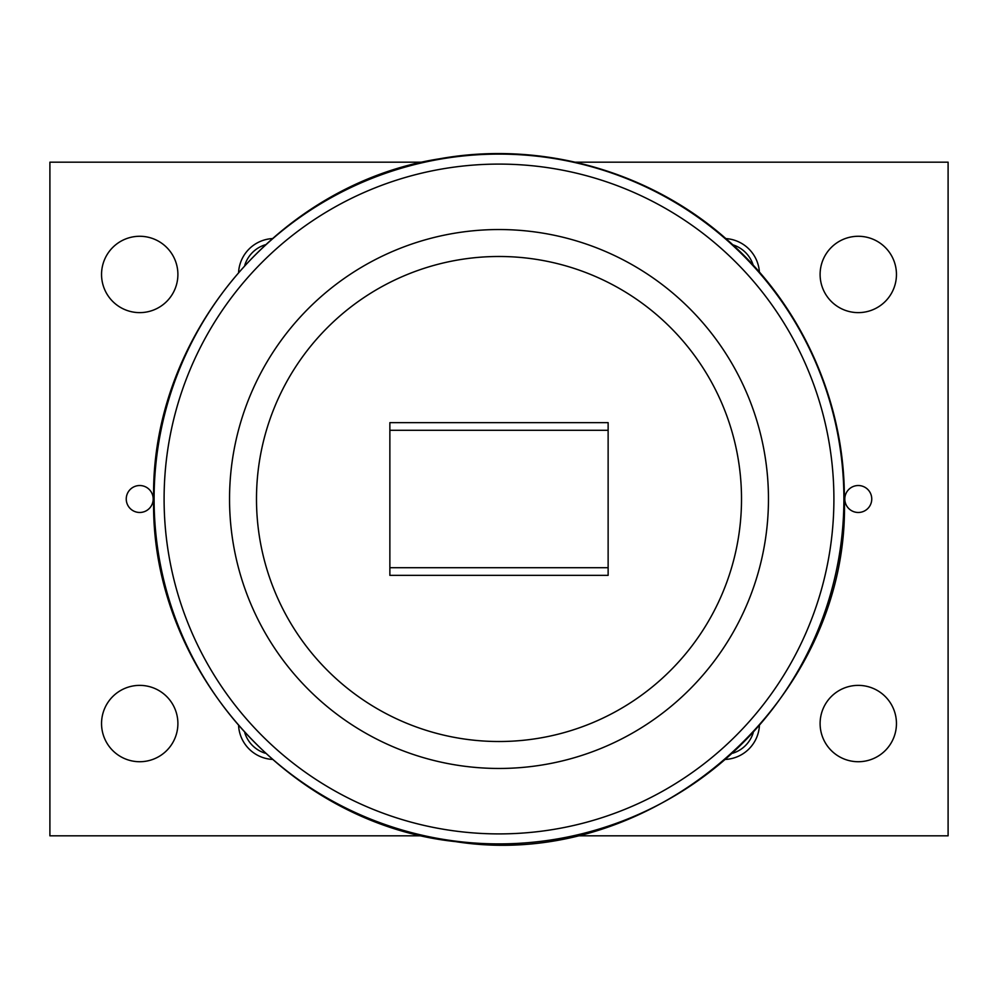 <?xml version="1.0" encoding="UTF-8"?>
<svg xmlns="http://www.w3.org/2000/svg" width="998" height="998" viewBox="0 0 998 998"><rect width="100%" height="100%" fill="white"/><g stroke="black" fill="none" stroke-linecap="round" stroke-linejoin="round"><path stroke-width="1.5" d="M422.703 162.175L49.9 162.175L49.9 835.825L422.703 835.825M575.297 835.825L948.1 835.825L948.1 162.175L575.297 162.175M896.454 274.45A38.174 38.174 0 0 1 858.28 312.623A38.174 38.174 0 0 1 820.106 274.45A38.174 38.174 0 0 1 858.28 236.277A38.174 38.174 0 0 1 896.454 274.45M896.454 723.55A38.174 38.174 0 0 1 858.28 761.724A38.174 38.174 0 0 1 820.106 723.55A38.174 38.174 0 0 1 858.28 685.376A38.174 38.174 0 0 1 896.454 723.55M177.893 274.45A38.174 38.174 0 0 1 139.72 312.623A38.174 38.174 0 0 1 101.547 274.45A38.174 38.174 0 0 1 139.72 236.277A38.174 38.174 0 0 1 177.893 274.45M177.893 723.55A38.174 38.174 0 0 1 139.72 761.724A38.174 38.174 0 0 1 101.547 723.55A38.174 38.174 0 0 1 139.72 685.376A38.174 38.174 0 0 1 177.893 723.55M871.753 499A13.473 13.473 0 0 1 858.28 512.473A13.473 13.473 0 0 1 844.807 499A13.473 13.473 0 0 1 858.28 485.527A13.473 13.473 0 0 1 871.753 499M153.193 499A13.473 13.473 0 0 1 139.72 512.473A13.473 13.473 0 0 1 126.247 499A13.473 13.473 0 0 1 139.72 485.527A13.473 13.473 0 0 1 153.193 499M725.858 238.597A35.928 35.928 0 0 1 759.403 272.142M759.403 725.858A35.928 35.928 0 0 1 725.858 759.403M238.597 272.142A35.928 35.928 0 0 1 272.142 238.597M272.142 759.403A35.928 35.928 0 0 1 238.597 725.858M244.784 265.231A31.063 31.063 0 0 1 265.231 244.784M265.243 753.216A31.063 31.063 0 0 1 244.784 732.757M753.216 732.757A31.063 31.063 0 0 1 732.757 753.216M732.757 244.784A31.063 31.063 0 0 1 753.216 265.243M499 768.46A269.46 269.46 0 0 0 768.46 499A269.46 269.46 0 0 0 499 229.54A269.46 269.46 0 0 0 229.54 499A269.46 269.46 0 0 0 499 768.46M499 741.514A242.514 242.514 0 0 0 741.514 499A242.514 242.514 0 0 0 499 256.486A242.514 242.514 0 0 0 256.486 499A242.514 242.514 0 0 0 499 741.514M389.869 575.347L389.869 422.653L608.131 422.653L608.131 575.347L390.48 575.347M154.104 499A344.896 344.896 0 0 0 499 843.896A344.896 344.896 0 0 0 843.896 499A344.896 344.896 0 0 0 499 154.104A344.896 344.896 0 0 0 154.104 499M499 833.904A334.904 334.904 0 0 0 833.904 499A334.904 334.904 0 0 0 499 164.096A334.904 334.904 0 0 0 164.096 499A334.904 334.904 0 0 0 499 833.904M608.131 430.288L389.869 430.288M608.131 567.712L389.869 567.712M844.358 499C850.521 699.648 654.014 872.888 455.712 841.638C287.748 824.011 150.074 667.849 153.642 499C150.473 335.927 278.467 183.682 439.619 158.782C541.29 140.419 650.297 171.169 727.392 239.944C801.107 304.278 844.857 401.171 844.358 499"/></g></svg>
